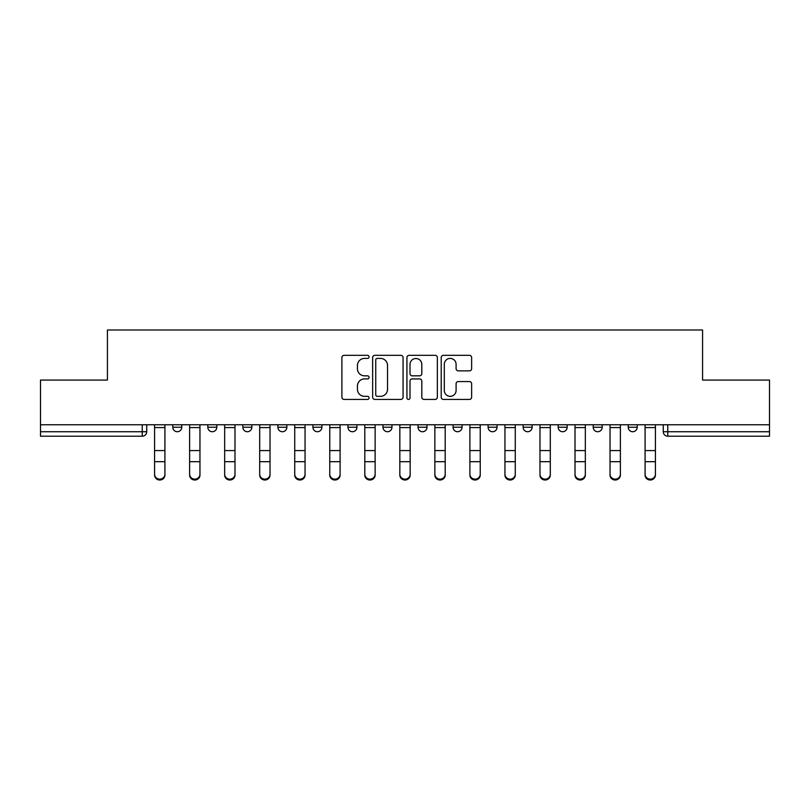 <?xml version="1.0" encoding="UTF-8"?>
<svg xmlns="http://www.w3.org/2000/svg" width="810" height="810" viewBox="0 0 810 810"><rect width="100%" height="100%" fill="white"/><g stroke="black" fill="none" stroke-linecap="round" stroke-linejoin="round"><path stroke-width="1.21" d="M369.066 356.876A1.539 1.539 0 0 0 367.527 355.327L344.098 355.327A2.207 2.207 0 0 0 341.901 357.534L341.901 397.214A2.207 2.207 0 0 0 344.098 399.421L367.527 399.421A1.539 1.539 0 0 0 369.066 397.882A1.539 1.539 0 0 0 367.527 396.333L364.49 396.333A7.057 7.057 0 0 1 357.443 389.276L357.443 385.975A7.057 7.057 0 0 1 364.49 378.918L367.527 378.918A1.539 1.539 0 0 0 369.066 377.379A1.539 1.539 0 0 0 367.527 375.83L364.49 375.83A7.057 7.057 0 0 1 357.443 368.783L357.443 365.472A7.057 7.057 0 0 1 364.49 358.415L367.527 358.415A1.539 1.539 0 0 0 369.066 356.876M558.171 424.764L558.171 427.234L567.152 427.234A4.495 4.495 0 0 1 562.656 431.73A4.495 4.495 0 0 1 558.171 427.234L558.171 424.764M453.063 424.764L453.063 427.234L462.044 427.234A4.495 4.495 0 0 1 457.549 431.73A4.495 4.495 0 0 1 453.063 427.234L453.063 424.764M382.988 424.764L382.988 427.234L391.969 427.234A4.495 4.495 0 0 1 387.484 431.73A4.495 4.495 0 0 1 382.988 427.234L382.988 424.764M347.956 424.764L347.956 427.234L356.937 427.234A4.495 4.495 0 0 1 352.451 431.73A4.495 4.495 0 0 1 347.956 427.234L347.956 424.764M277.881 424.764L277.881 427.234L286.872 427.234A4.495 4.495 0 0 1 282.376 431.73A4.495 4.495 0 0 1 277.881 427.234L277.881 424.764M469.425 370.869A2.207 2.207 0 0 0 471.633 368.671L471.633 357.534A2.207 2.207 0 0 0 469.425 355.327L443.414 355.327A2.207 2.207 0 0 0 441.207 357.534L441.207 397.214A2.207 2.207 0 0 0 443.414 399.421L469.425 399.421A2.207 2.207 0 0 0 471.633 397.214L471.633 383.768A2.207 2.207 0 0 0 469.425 381.561L458.288 381.561A2.207 2.207 0 0 0 456.091 383.768L456.091 390.44A5.893 5.893 0 0 1 450.188 396.333A5.893 5.893 0 0 1 444.295 390.44L444.295 364.318A5.893 5.893 0 0 1 450.188 358.415A5.893 5.893 0 0 1 456.091 364.318L456.091 368.671A2.207 2.207 0 0 0 458.288 370.869L469.425 370.869M40.5 424.764L40.5 380.072L107.426 380.072L107.426 329.984L702.574 329.984L702.574 380.072L769.5 380.072L769.5 424.764L40.5 424.764L40.5 431.73L146.731 431.73L146.731 424.764L146.731 431.73A4.495 4.495 0 0 1 142.236 436.215L40.5 436.215L40.5 431.73M403.066 357.534A2.207 2.207 0 0 0 400.869 355.327L374.858 355.327A2.207 2.207 0 0 0 372.651 357.534L372.651 397.214A2.207 2.207 0 0 0 374.858 399.421L400.869 399.421A2.207 2.207 0 0 0 403.066 397.214L403.066 357.534M409.131 355.327L435.142 355.327A2.207 2.207 0 0 1 437.349 357.534L437.349 397.214A2.207 2.207 0 0 1 435.142 399.421L424.015 399.421A2.207 2.207 0 0 1 421.808 397.214L421.808 381.125A2.207 2.207 0 0 0 419.6 378.918L412.219 378.918A2.207 2.207 0 0 0 410.012 381.125L410.012 397.882A1.539 1.539 0 0 1 408.473 399.421A1.539 1.539 0 0 1 406.934 397.882L406.934 357.534A2.207 2.207 0 0 1 409.131 355.327M663.269 424.764L663.269 431.73L769.5 431.73L769.5 436.215L667.764 436.215A4.495 4.495 0 0 1 663.269 431.73M769.5 424.764L769.5 431.73M637.217 424.764L637.217 427.234A4.495 4.495 0 0 1 632.731 431.73A4.495 4.495 0 0 1 628.236 427.234A4.495 4.495 0 0 0 632.731 431.73M628.236 424.764L628.236 427.234L637.217 427.234M602.184 424.764L602.184 427.234A4.495 4.495 0 0 1 597.689 431.73A4.495 4.495 0 0 1 593.203 427.234A4.495 4.495 0 0 0 597.689 431.73M593.203 424.764L593.203 427.234L602.184 427.234M567.152 424.764L567.152 427.234A4.495 4.495 0 0 1 562.656 431.73M532.119 424.764L532.119 427.234A4.495 4.495 0 0 1 527.624 431.73A4.495 4.495 0 0 1 523.128 427.234L532.119 427.234M523.128 424.764L523.128 427.234M497.077 424.764L497.077 427.234A4.495 4.495 0 0 1 492.591 431.73A4.495 4.495 0 0 1 488.096 427.234L497.077 427.234L497.077 424.764M488.096 424.764L488.096 427.234M462.044 424.764L462.044 427.234M427.012 424.764L427.012 427.234A4.495 4.495 0 0 1 422.516 431.73A4.495 4.495 0 0 1 418.031 427.234L427.012 427.234L427.012 424.764M418.031 424.764L418.031 427.234M391.969 424.764L391.969 427.234L391.969 424.764M356.937 427.234L356.937 424.764L356.937 427.234A4.495 4.495 0 0 1 352.451 431.73M321.904 424.764L321.904 427.234A4.495 4.495 0 0 1 317.409 431.73A4.495 4.495 0 0 1 312.923 427.234A4.495 4.495 0 0 0 317.409 431.73A4.495 4.495 0 0 0 321.904 427.234L321.904 424.764M312.923 424.764L312.923 427.234L321.904 427.234M286.872 424.764L286.872 427.234M251.829 424.764L251.829 427.234A4.495 4.495 0 0 1 247.344 431.73A4.495 4.495 0 0 1 242.848 427.234A4.495 4.495 0 0 0 247.344 431.73A4.495 4.495 0 0 0 251.829 427.234L242.848 427.234L242.848 424.764M207.816 424.764L207.816 427.234L216.797 427.234L216.797 424.764L216.797 427.234A4.495 4.495 0 0 1 212.311 431.73A4.495 4.495 0 0 1 207.816 427.234A4.495 4.495 0 0 0 212.311 431.73M172.783 424.764L172.783 427.234L181.764 427.234L181.764 424.764L181.764 427.234A4.495 4.495 0 0 1 177.269 431.73A4.495 4.495 0 0 1 172.783 427.234A4.495 4.495 0 0 0 177.269 431.73M142.236 424.764L142.236 436.215A4.495 4.495 0 0 0 146.731 431.73M377.278 358.415A1.539 1.539 0 0 0 375.739 359.964L375.739 394.794A1.539 1.539 0 0 0 377.278 396.333L380.477 396.333A7.057 7.057 0 0 0 387.534 389.276L387.534 365.472A7.057 7.057 0 0 0 380.477 358.415L377.278 358.415M421.808 364.429A5.893 5.893 0 0 0 415.915 358.526A5.893 5.893 0 0 0 410.012 364.429L410.012 373.633A2.207 2.207 0 0 0 412.219 375.83L419.6 375.83A2.207 2.207 0 0 0 421.808 373.633L421.808 364.429M154.589 475.075L154.589 474.214A5.164 4.931 0 0 0 159.752 479.145A5.164 4.931 0 0 0 164.916 474.214L164.916 475.075A5.164 4.931 180 0 1 159.752 480.016A5.164 4.931 180 0 1 154.589 475.075L154.589 462.561M154.589 424.764L154.589 474.214M164.916 424.764L164.916 474.214M189.621 475.075L189.621 474.214A5.164 4.931 0 0 0 194.785 479.145A5.164 4.931 0 0 0 199.959 474.214L199.959 475.075A5.164 4.931 180 0 1 194.785 480.016A5.164 4.931 180 0 1 189.621 475.075L189.621 462.561M224.664 475.075L224.664 474.214A5.164 4.931 0 0 0 229.827 479.145A5.164 4.931 0 0 0 234.991 474.214L234.991 475.075A5.164 4.931 180 0 1 229.827 480.016A5.164 4.931 180 0 1 224.664 475.075L224.664 462.561M189.621 424.764L189.621 474.214M199.959 424.764L199.959 474.214M224.664 424.764L224.664 474.214M234.991 424.764L234.991 474.214M259.696 475.075L259.696 474.214A5.164 4.931 0 0 0 264.86 479.145A5.164 4.931 0 0 0 270.024 474.214L270.024 475.075A5.164 4.931 180 0 1 264.86 480.016A5.164 4.931 180 0 1 259.696 475.075L259.696 462.561M294.729 475.075L294.729 474.214A5.164 4.931 0 0 0 299.892 479.145A5.164 4.931 0 0 0 305.056 474.214L305.056 475.075A5.164 4.931 180 0 1 299.892 480.016A5.164 4.931 180 0 1 294.729 475.075L294.729 462.561M329.761 475.075L329.761 474.214A5.164 4.931 0 0 0 334.925 479.145A5.164 4.931 0 0 0 340.099 474.214L340.099 475.075A5.164 4.931 180 0 1 334.925 480.016A5.164 4.931 180 0 1 329.761 475.075L329.761 462.561M259.696 424.764L259.696 474.214M270.024 424.764L270.024 474.214M294.729 424.764L294.729 474.214M305.056 424.764L305.056 474.214M329.761 424.764L329.761 474.214M340.099 424.764L340.099 474.214M364.804 475.075L364.804 474.214A5.164 4.931 0 0 0 369.967 479.145A5.164 4.931 0 0 0 375.131 474.214L375.131 475.075A5.164 4.931 180 0 1 369.967 480.016A5.164 4.931 180 0 1 364.804 475.075L364.804 462.561M364.804 424.764L364.804 474.214M375.131 424.764L375.131 474.214M399.836 475.075L399.836 474.214A5.164 4.931 0 0 0 405 479.145A5.164 4.931 0 0 0 410.164 474.214L410.164 475.075A5.164 4.931 180 0 1 405 480.016A5.164 4.931 180 0 1 399.836 475.075L399.836 462.561M399.836 424.764L399.836 474.214M410.164 424.764L410.164 474.214M434.869 475.075L434.869 474.214A5.164 4.931 0 0 0 440.033 479.145A5.164 4.931 0 0 0 445.196 474.214L445.196 475.075A5.164 4.931 180 0 1 440.033 480.016A5.164 4.931 180 0 1 434.869 475.075L434.869 462.561M434.869 424.764L434.869 474.214M445.196 424.764L445.196 474.214M469.901 475.075L469.901 474.214A5.164 4.931 0 0 0 475.075 479.145A5.164 4.931 0 0 0 480.239 474.214L480.239 475.075A5.164 4.931 180 0 1 475.075 480.016A5.164 4.931 180 0 1 469.901 475.075L469.901 462.561M469.901 424.764L469.901 474.214M480.239 424.764L480.239 474.214M504.944 475.075L504.944 474.214A5.164 4.931 0 0 0 510.108 479.145A5.164 4.931 0 0 0 515.271 474.214L515.271 475.075A5.164 4.931 180 0 1 510.108 480.016A5.164 4.931 180 0 1 504.944 475.075L504.944 462.561M504.944 424.764L504.944 474.214M515.271 424.764L515.271 474.214M539.976 475.075L539.976 474.214A5.164 4.931 0 0 0 545.14 479.145A5.164 4.931 0 0 0 550.304 474.214L550.304 475.075A5.164 4.931 180 0 1 545.14 480.016A5.164 4.931 180 0 1 539.976 475.075L539.976 462.561M539.976 424.764L539.976 474.214M550.304 424.764L550.304 474.214M575.009 475.075L575.009 474.214A5.164 4.931 0 0 0 580.173 479.145A5.164 4.931 0 0 0 585.336 474.214L585.336 475.075A5.164 4.931 180 0 1 580.173 480.016A5.164 4.931 180 0 1 575.009 475.075L575.009 462.561M575.009 424.764L575.009 474.214M585.336 424.764L585.336 474.214M610.041 475.075L610.041 474.214A5.164 4.931 0 0 0 615.215 479.145A5.164 4.931 0 0 0 620.379 474.214L620.379 475.075A5.164 4.931 180 0 1 615.215 480.016A5.164 4.931 180 0 1 610.041 475.075L610.041 462.561M610.041 424.764L610.041 474.214M620.379 424.764L620.379 474.214M645.084 475.075L645.084 474.214A5.164 4.931 0 0 0 650.248 479.145A5.164 4.931 0 0 0 655.412 474.214L655.412 475.075A5.164 4.931 180 0 1 650.248 480.016A5.164 4.931 180 0 1 645.084 475.075L645.084 462.561M645.084 424.764L645.084 474.214M655.412 424.764L655.412 474.214M667.764 424.764L667.764 436.215M164.916 427.579L154.589 427.579M164.916 450.573L154.589 450.573M164.916 461.69L154.589 461.69M199.959 427.579L189.621 427.579M199.959 450.573L189.621 450.573M199.959 461.69L189.621 461.69M234.991 427.579L224.664 427.579M234.991 450.573L224.664 450.573M234.991 461.69L224.664 461.69M270.024 427.579L259.696 427.579M270.024 450.573L259.696 450.573M270.024 461.69L259.696 461.69M305.056 427.579L294.729 427.579M305.056 450.573L294.729 450.573M305.056 461.69L294.729 461.69M340.099 427.579L329.761 427.579M340.099 450.573L329.761 450.573M340.099 461.69L329.761 461.69M375.131 427.579L364.804 427.579M375.131 450.573L364.804 450.573M375.131 461.69L364.804 461.69M410.164 427.579L399.836 427.579M410.164 450.573L399.836 450.573M410.164 461.69L399.836 461.69M445.196 427.579L434.869 427.579M445.196 450.573L434.869 450.573M445.196 461.69L434.869 461.69M480.239 427.579L469.901 427.579M480.239 450.573L469.901 450.573M480.239 461.69L469.901 461.69M515.271 427.579L504.944 427.579M515.271 450.573L504.944 450.573M515.271 461.69L504.944 461.69M550.304 427.579L539.976 427.579M550.304 450.573L539.976 450.573M550.304 461.69L539.976 461.69M585.336 427.579L575.009 427.579M585.336 450.573L575.009 450.573M585.336 461.69L575.009 461.69M620.379 427.579L610.041 427.579M620.379 450.573L610.041 450.573M620.379 461.69L610.041 461.69M655.412 427.579L645.084 427.579M655.412 450.573L645.084 450.573M655.412 461.69L645.084 461.69"/></g></svg>
